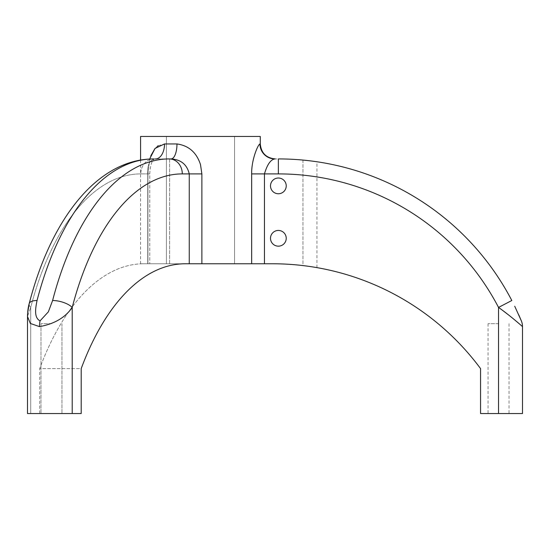 <?xml version="1.0" encoding="UTF-8"?>
<svg xmlns="http://www.w3.org/2000/svg" width="550" height="550" viewBox="0 0 550 550"><rect width="100%" height="100%" fill="white"/><g stroke="black" fill="none" stroke-linecap="round" stroke-linejoin="round"><path stroke-width="0.41" stroke-dasharray="2.75 2.06" d="M286.234 238.308A7.865 7.865 0 0 1 278.369 246.166A7.865 7.865 0 0 1 270.504 238.308A7.865 7.865 0 0 0 278.369 246.166A7.865 7.865 0 0 0 286.234 238.308A7.865 7.865 0 0 1 278.369 246.166A7.865 7.865 0 0 1 270.504 238.308A7.865 7.865 0 0 1 278.369 230.443A7.865 7.865 0 0 1 286.234 238.308A7.865 7.865 0 0 0 278.369 230.443A7.865 7.865 0 0 0 270.504 238.308A7.865 7.865 0 0 1 278.369 230.443A7.865 7.865 0 0 1 286.234 238.308M286.234 185.886A7.865 7.865 0 0 1 278.369 193.751A7.865 7.865 0 0 1 270.504 185.886A7.865 7.865 0 0 0 278.369 193.751A7.865 7.865 0 0 0 286.234 185.886A7.865 7.865 0 0 1 278.369 193.751A7.865 7.865 0 0 1 270.504 185.886A7.865 7.865 0 0 1 278.369 178.021A7.865 7.865 0 0 1 286.234 185.886A7.865 7.865 0 0 0 278.369 178.021A7.865 7.865 0 0 0 270.504 185.886A7.865 7.865 0 0 1 278.369 178.021A7.865 7.865 0 0 1 286.234 185.886M310.255 266.551L302.961 265.581L302.961 160.078A263.251 263.251 0 0 0 278.369 158.922L275.282 158.922L278.369 158.922A263.251 263.251 0 0 1 302.961 160.078L305.711 160.353M307.519 266.159L308.275 266.269M310.901 160.944L312.311 161.123M315.638 161.576L310.255 160.861M309.451 266.434L310.778 266.626M51.466 413.538L40.982 413.538L51.466 413.538M51.466 323.675L40.982 323.675L51.466 323.675M260.281 143.949L259.964 143.949C258.039 144.354 251.377 159.686 251.659 173.903L251.659 263.766L272.381 263.766L169.641 263.766L169.641 158.922L166.416 158.922L166.416 136.462L166.416 263.766L166.416 158.922L169.641 158.922L169.641 263.766L234.561 263.766L234.561 136.462L166.416 136.462L234.561 136.462L234.561 263.766L234.561 136.462L234.561 263.766L272.381 263.766A259.119 259.119 0 0 1 480.562 368.61L480.562 413.538L522.5 413.538M498.534 323.675L488.049 323.675L498.534 323.675M260.281 136.462L140.58 136.462M176.976 143.949C188.657 145.551 196.494 152.419 200.489 164.553L201.877 173.903L189.255 173.903C187.055 164.588 181.005 159.596 171.098 158.922L153.766 158.922L171.098 158.922A14.981 5.878 90 0 0 176.976 143.949L164.526 143.949A14.981 8.992 90 0 1 155.533 158.922C149.827 159.583 147.235 164.574 147.751 173.903C147.228 164.588 149.82 159.596 155.533 158.922C154.399 158.015 150.391 160.827 149.758 173.903L147.751 173.903L147.751 263.766L143.791 263.766L185.295 263.766L143.791 263.766A259.119 129.559 90 0 0 39.696 368.61L39.696 413.538L27.5 413.538L30.711 413.538L30.711 307.429L27.5 316.498L30.711 307.429A14.981 5.995 14.6 0 1 29.191 303.648L29.191 303.648A14.981 5.995 14.6 0 0 30.711 307.429A248.277 124.135 -90 0 1 140.793 173.903L147.751 173.903L140.793 173.903A248.277 124.135 -90 0 0 30.711 307.429L30.711 413.538L81.201 413.538L72.215 413.538L72.215 307.429A14.981 5.995 14.6 0 0 52.607 300.506L48.338 311.871L40.061 320.863C33.536 317.611 35.723 307.299 37.043 300.506A14.981 5.995 14.6 0 0 29.191 303.648L29.191 303.648C50.896 219.182 97.384 159.026 153.766 158.922A14.981 12.973 90 0 0 140.793 173.903A14.981 12.973 90 0 1 153.766 158.922A263.251 131.629 90 0 0 37.043 300.506M155.533 158.922C154.488 158.558 150.631 159.507 149.758 173.903L149.758 263.766L149.758 173.903L147.922 173.903L149.765 159.032L147.922 173.903L147.922 263.766L140.58 263.766L149.758 263.766L147.922 263.766L147.922 173.903L149.758 173.903L147.751 173.903L147.751 263.766L149.758 263.766L143.791 263.766A259.119 129.559 -90 0 0 39.696 368.61L81.201 368.61L81.201 413.538L39.696 413.538L39.696 368.61L81.201 368.61M149.971 158.311L150.789 155.856M154.942 148.576L157.293 146.382M158.235 145.743L164.526 143.949M259.964 143.949A14.981 14.871 90 0 0 274.835 158.922L275.282 158.922L274.835 158.922C270.648 159.583 267.19 164.574 264.454 173.903L278.369 173.903A248.277 248.277 0 0 1 498.534 307.429L502.954 310.661M260.562 146.843L261.429 149.703M264.158 154L265.774 155.533M266.949 156.399L269.548 157.788M272.381 158.641L274.835 158.922M251.659 263.766L201.877 263.766L201.877 173.903M169.641 263.766L166.416 263.766L169.641 263.766M27.5 316.525L30.353 323.469L39.483 326.631C54.381 323.971 65.292 317.57 72.215 307.429A248.277 124.135 90 0 1 182.298 173.903L189.255 173.903L189.255 263.766L185.295 263.766M189.255 263.766L201.877 263.766M519.874 317.412L519.668 316.938M518.698 314.738L514.711 306.226M302.961 160.078L302.961 265.581A259.119 259.119 0 0 0 272.381 263.766M508.619 314.999L513.404 318.828M520.149 324.541L522.5 326.631M511.816 300.506A263.251 263.251 0 0 0 278.369 158.922A263.251 263.251 0 0 1 511.816 300.506L498.534 307.429L498.534 413.538M166.416 158.922L169.331 158.922A263.251 131.629 -90 0 0 52.607 300.506M27.5 316.147L27.5 413.538L72.215 413.538M264.454 263.766L264.454 173.903L251.659 173.903M278.369 158.922L278.369 173.903M40.061 320.863A14.981 7.487 -90 0 0 39.483 326.631M182.298 173.903A14.981 12.973 90 0 0 169.331 158.922M316.938 267.63L316.938 161.769M40.982 323.675L40.982 413.538L40.982 323.675M488.049 323.675L488.049 413.538M140.58 160.057L140.58 263.766M509.018 323.675L509.018 413.538M27.548 314.339L27.638 312.929M61.951 323.675L61.951 413.538L61.951 323.675"/><path stroke-width="0.82" d="M286.234 238.308A7.865 7.865 0 0 1 278.369 246.166A7.865 7.865 0 0 1 270.504 238.308A7.865 7.865 0 0 1 278.369 230.443A7.865 7.865 0 0 1 286.234 238.308M286.234 185.886A7.865 7.865 0 0 1 278.369 193.751A7.865 7.865 0 0 1 270.504 185.886A7.865 7.865 0 0 1 278.369 178.021A7.865 7.865 0 0 1 286.234 185.886M302.961 160.078L305.711 160.353M514.711 306.226L521.345 320.863A14.981 14.981 0 0 1 522.5 326.631C522.094 326.171 509.829 315.37 498.534 307.429A248.277 248.277 0 0 0 278.369 173.903L264.454 173.903L264.454 263.766L272.381 263.766A259.119 259.119 0 0 1 302.961 265.581L307.519 266.159M308.275 266.269L309.451 266.434M310.255 160.861L310.901 160.944M312.311 161.123L315.638 161.576M310.778 266.626L314.359 267.19M314.607 267.231L310.255 266.551M140.58 160.057L140.58 136.462L260.281 136.462L260.281 143.949L260.281 136.462M264.454 263.766L201.877 263.766L201.877 173.903L200.489 164.553C196.536 152.453 188.698 145.585 176.976 143.949A14.981 5.878 -90 0 1 171.098 158.922L169.331 158.922L171.098 158.922C180.984 159.583 187.041 164.574 189.255 173.903L182.298 173.903A248.277 124.135 90 0 0 72.215 307.429C65.292 317.563 54.381 323.964 39.483 326.631L30.332 323.441L27.5 316.498C27.61 311.403 28.174 307.12 29.191 303.648L29.191 303.648A14.981 5.995 14.6 0 1 37.043 300.506C35.716 307.306 33.55 317.639 40.061 320.863L48.352 311.85L52.607 300.506A14.981 5.995 14.6 0 1 72.215 307.429L72.215 413.538L27.5 413.538L27.5 316.525M274.835 158.922A14.981 14.871 -90 0 1 259.964 143.949C258.06 144.299 251.371 159.706 251.659 173.903L264.454 173.903C267.176 164.588 270.641 159.596 274.835 158.922L275.282 158.922C266.173 158.036 261.174 153.044 260.281 143.949L260.562 146.843M155.533 158.922A14.981 8.992 -90 0 0 164.526 143.949L155.066 148.431L149.971 158.311M150.789 155.856L154.942 148.576M157.293 146.382L158.235 145.743M261.429 149.703L262.762 152.199M262.811 152.274L264.158 154M265.774 155.533L266.949 156.399M269.548 157.788L272.381 158.641M201.877 263.766L185.295 263.766A259.119 129.559 90 0 0 81.201 368.61L81.201 413.538L72.215 413.538M272.381 263.766A259.119 259.119 0 0 1 480.562 368.61L480.562 413.538L498.534 413.538L498.534 307.429L511.816 300.506A263.251 263.251 0 0 0 278.369 158.922A263.251 263.251 0 0 1 511.816 300.506M522.5 326.631L522.5 413.538L498.534 413.538M521.345 320.863L519.874 317.412M519.668 316.938L518.698 314.738M502.954 310.661L508.619 314.999M513.404 318.828L520.149 324.541M166.416 158.922L169.331 158.922A14.981 12.973 90 0 1 182.298 173.903M185.295 263.766A259.119 129.559 -90 0 0 81.201 368.61M251.659 263.766L251.659 173.903M164.526 143.949L176.976 143.949M278.369 173.903L278.369 158.922M189.255 263.766L189.255 173.903L201.877 173.903M52.607 300.506A263.251 131.629 -90 0 1 169.331 158.922M27.638 312.929L29.191 303.648C50.896 219.182 97.384 159.026 153.766 158.922A263.251 131.629 90 0 0 37.043 300.506M40.061 320.863A14.981 7.487 90 0 0 39.483 326.631M27.5 316.147L27.548 314.339"/></g></svg>
